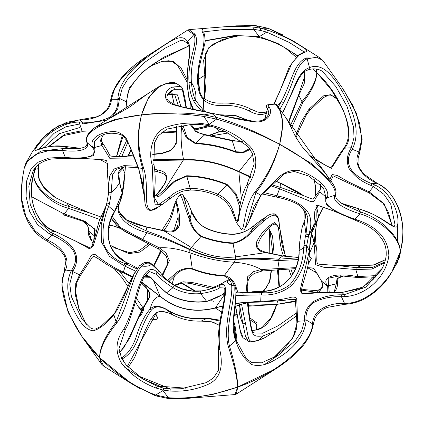 <?xml version="1.0" encoding="UTF-8"?>
<svg xmlns="http://www.w3.org/2000/svg" width="424" height="424" viewBox="0 0 424 424"><rect width="100%" height="100%" fill="white"/><g stroke="black" fill="none" stroke-linecap="round" stroke-linejoin="round"><path stroke-width="0.64" d="M32.325 180.64L31.477 189.486C31.206 197.346 32.621 204.935 35.738 212.254L40.757 220.692C44.356 225.42 49.073 228.96 54.913 231.308L74.968 240.705L89.374 248.713L93.132 246.159L105.581 207.029M90.455 213.235L69.101 206.493L68.598 208.348L99.73 219.42M48.288 146.757L64.951 134.143L82.007 130.709L82.028 131.663M48.893 146.667L63.902 135.505L82.002 131.737L89.634 132.044M116.648 156.504L123.108 136.03M137.397 166.187L123.872 165.636L114.114 168.996L109.747 175.997L108.518 186.009L107.632 176.114L107.866 163.818L100.022 159.509L86.183 158.624M105.746 206.748L105.555 207.082M38.515 164.538L38.595 177.863L44.197 188.192L53.837 196.736L67.024 203.297L69.101 206.493C51.023 202.126 32.733 185.389 33.74 174.126C32.505 186.242 50.53 203.944 68.598 208.348L63.595 214.82M36.188 166.68L33.74 174.126L36.289 166.568M34.667 168.476L33.74 174.126L33.994 170.989M32.394 180.242L33.74 174.126C26.124 196.879 37.015 226.474 54.791 231.361L50.44 232.124L37.227 220.459L30.199 204.342L28.821 186.152L33.114 170.803M38.605 149.243L54.129 133.258L65.98 126.781L79.68 123.993L82.479 123.951L106.281 120.294M82.007 130.709L79.68 123.993L79.622 122.038C59 121.974 41.626 139.141 35.855 148.146C31.053 155.211 44.801 143.015 65.513 146.561L65.72 146.508M112.196 116.828L117.771 108.798L119.51 98.421L126.379 101.776L126.993 108.56M126.818 140.222L119.054 156.557M38.52 164.528L37.826 168.625L39.379 179.988L42.845 186.269L55.422 197.626L67.024 203.297L87.556 212.053M108.518 186.009L108.396 194.192L106.89 202.868L109.456 203.833L111.003 194.844L112.556 174.874L116.372 169.293L125.085 166.722M323.072 207.188L318.615 216.494L311.656 233.317L319.065 216.054M313.495 225.716L311.656 233.317L314.041 242.963L315.647 264.682L323.814 267.279L334.25 267.729L355.778 269.51L356.282 267.661L337.414 265.53L319.76 264.274C317.989 264.072 317.131 263.569 317.184 262.763C316.156 261.067 317.671 252.163 316.362 248.051L314.211 242.332L311.656 233.317L309.334 250.807L300.134 290.244L302.174 294.039L319.139 292.708L341.998 292.454L314.958 292.624L302.482 293.339L301.443 292.83C301.305 290.641 301.814 287.578 302.964 283.635L305.55 275.012C308.078 267.162 309.356 259.144 309.382 250.971L310.326 239.359L311.656 233.317L311.91 230.179M309.34 250.812L310.32 239.359M369.209 192.83L369.193 191.876L347.595 181.456L337.366 175.483L332.072 174.502L329.893 179.516M369.103 192.883L333.492 175.987L332.978 176.283L330.863 180.873M318.419 217.162L317.099 221.333L315.604 229.999L315.483 238.182L316.362 248.051M313.347 225.971L313.808 225.186C317.428 220.862 315.859 210.05 315.928 207.018L316.262 205.099L317.067 205.19L334.276 211.205L318.344 205.449L314.857 210.808L313.808 225.186L308.227 236.751L305.402 236.248L303.653 247.802C303.16 262.17 298.634 274.423 290.08 284.552C281.96 290.843 272.431 293.541 261.497 292.639L239.544 292.804M392.158 225.6L384.224 203.864L369.193 191.876L373.464 186.56L383.927 194.314L390.87 204.506L394.967 224.487C394.49 226.331 394.119 226.93 393.838 226.278C394.023 226.755 391.691 225.404 386.831 222.224C382.973 219.547 378.065 216.754 372.113 213.844L360.352 209.26M384.838 261.968L372.261 267.48L356.282 267.661L360.813 265.869L375.017 264.735L385.474 259.684M376.862 275.568L357.92 276.559L355.778 269.51L371.769 269.081L384.489 263.018M235.855 289.581L235.06 286.714L235.855 289.581C237.445 300.06 229.411 323.751 235.633 340.838C239.592 352.317 245.072 360.268 252.073 364.682C258.423 366.394 265.223 365.255 272.473 361.264C287.928 353.086 304.506 339.29 306.022 320.91L306.038 319.919C305.534 312.997 308.031 307.225 313.522 302.604C322.028 298.252 331.329 296.291 341.426 296.726L344.283 296.641L344.23 294.691L341.972 292.523L363.315 287.016L382.215 268.334M381.165 270.274L365.647 287.202L344.23 294.691L341.426 294.812C331.155 294.675 321.631 297.023 312.848 301.846C307.056 306.785 304.257 312.801 304.453 319.897L304.406 320.878L297.6 321.249L296.715 298.427C295.072 296.938 292.83 296.668 290 297.611C280.412 299.906 270.507 301.125 260.283 301.273L259.944 294.913L261.491 294.956C272.823 295.56 282.76 292.481 291.304 285.723C300.801 275.436 305.874 262.853 306.515 247.982L306.732 245.411L309.34 251.13M358.487 277.625L357.92 276.559L355.323 276.252C339.507 273.189 320.751 275.123 327.116 285.532L327.328 286.078L321.456 280.985L316.76 272.929L307.511 267.634M308.264 263.94L311.396 258.37L309.255 255.82M309.356 253.626L314.211 242.332L315.61 229.755M303.849 245.236L306.732 245.411L308.826 234.61C311.46 226.289 311.465 219.346 308.831 213.786C304.05 205.428 293.959 199.54 278.563 196.121L263.802 192.597M319.94 189.915L313.193 199.01C313.813 199.635 309.525 198.093 300.335 194.388L280.121 187.323L280.439 183.311L303.584 195.703M317.873 218.885L317.11 221.317L318.615 216.494L316.871 207.919L315.986 206.393M315.938 209.345L318.403 205.555M219.182 348.989C218.302 349.376 218.487 349.519 219.743 349.418C218.54 337.043 219.431 324.789 222.425 312.668C225.133 297.007 228.822 280.296 219.632 285.458C215.222 287.885 208.82 289.762 200.435 291.092L200.642 293.599C209.212 292.375 215.599 290.44 219.802 287.785L219.632 285.458L220.273 284.531M219.802 287.785L224.444 287.981C224.948 287.673 225.213 294.457 223.506 303.171C220.125 318.101 218.259 331.324 217.904 342.836L218.588 349.349L218.551 370.163L213.431 377.98L206.255 382.644L181.027 388.734L170.241 388.972L170.019 391.029C183.55 391.871 196.312 389.619 208.317 384.261C222.075 377.932 222.95 363.453 219.743 349.418M200.435 291.092C191.097 291.945 182.41 290.096 174.386 285.543L172.966 287.7C181.504 292.528 190.731 294.495 200.642 293.599L206.758 301.538L223.549 294.171M183.285 388.527L181.032 388.734M174.386 285.543C167.379 280.942 161.618 276.474 157.103 272.144L155.899 274.174C160.071 278.616 165.763 283.121 172.966 287.7L166.441 292.952C178.605 300.611 192.046 303.473 206.758 301.538M163.749 388.172L163.42 388.103L162.954 390.557L155.703 395.036C135.945 387.679 117.247 375.219 99.598 357.649C100.038 348.274 105.825 336.64 116.955 322.754C129.426 305.921 130.576 277.688 141.733 266.081C147.064 266.622 150.255 265.933 151.299 264.009L159.504 271.588L157.103 272.144C147.684 263.018 140.657 279.013 136.327 294.336C133.565 306.504 129.437 318.064 123.935 329.013C115.635 340.196 114.825 351.581 121.503 363.161C130.709 374.652 142.3 382.962 156.276 388.103L157.161 386.19L164.586 386.635L170.241 388.972L163.749 388.172L163.203 390.085L170.019 391.029M125.387 329.427L128.228 324.016L134.053 306.499L140.042 285.845L143.747 277.439L149.513 271.577L155.899 274.174M123.935 329.013C125.165 329.644 125.584 329.628 125.186 328.971M156.276 388.103L163.203 390.085L162.954 390.557L168.392 397.739L168.407 398.555L187.652 398.348L212.647 394.468L237.726 387.064C237.615 377.286 234.864 363.612 229.469 346.042L236.142 340.377L234.403 334.737L233.73 319.993C235.15 307.156 235.892 297.144 235.961 289.963M163.42 388.103L157.161 386.19L142.369 378.584L126.336 365.26L121.64 358.534L118.985 348.634L125.382 329.427M186.078 388.193L164.804 386.598L186.025 388.199M224.831 292.613L224.254 292.947C221.344 295.782 215.509 298.565 206.753 301.305C192.035 303.218 178.594 300.356 166.436 292.719C159.413 286.619 154.203 281.483 150.812 277.307L143.943 277.121M139.464 265.779L134.064 274.196L139.613 265.578L141.733 266.081C145.019 263.018 148.209 262.329 151.299 264.009L150.79 263.447C153.186 264.656 156.074 267.337 159.445 271.498L162.222 274.964M232.288 212.191L233.089 210.866C230.614 203.467 225.52 197.923 217.804 194.234C217.226 195.501 216.95 195.883 216.971 195.379M232.114 212.021L232.108 212.011C229.405 204.803 224.365 199.349 216.977 195.655C208.317 191.971 199.54 190.1 190.646 190.042L190.657 190.042M154.617 195.067L158.64 196.789L175.032 181.461L186.56 176.22C199.98 176.554 213.42 179.416 226.872 184.806L217.804 194.234C208.714 190.365 199.487 188.404 190.127 188.341C190.185 189.74 190.445 190.238 190.917 189.83M232.108 212.011L236.555 222.727L238.325 220.544L239.905 211.316L248.045 185.579L247.118 184.26L254.209 164.104L252.322 153.265L247.298 145.957L226.019 131.896L215.355 127.523L209 125.7M247.118 184.26C239.269 198.824 239.793 210.511 238.532 215.975L237.461 221.111L235.929 219.6L233.089 210.866M240.064 205.608L239.316 205.746L235.431 194.325L226.872 184.806L226.999 184.339C213.564 178.896 200.123 176.034 186.687 175.753L190.127 188.341C182.071 188.669 175.091 191.643 169.187 197.255L169.833 198.84C176.389 193.969 181.202 191.314 184.281 190.864L190.646 190.042M248.045 185.579C255.54 174.789 260.262 156.843 249.482 145.941C239.963 136.931 228.706 130.444 215.715 126.479L215.429 127.343M153.668 164.093C154.113 164.47 153.636 164.83 152.237 165.174L153.467 195.612L155.248 204.861L162.503 204.336L169.759 198.872M169.187 197.255L158.486 204.649L154.723 198.151M215.715 126.479L209.048 124.672L209.112 125.531M202.354 124.555L201.967 123.554C190.233 122.266 179.055 123.246 168.445 126.495C152.958 130.603 147.822 150.668 152.237 165.174M202.211 124.72L191.144 124.444L166.886 129.097L158.141 135.908L154.421 142.989L153.901 164.289C156.774 180.582 153.774 192.141 154.744 198.368M186.443 107.887L185.018 98.887L182.702 88.632L180.863 86.342L173.379 86.989C164.607 88.6 160.86 101.384 174.259 104.967C183.295 107.542 193.583 109.843 205.126 111.872L211.857 113.468L204.257 114.856L203.822 116.446L208.974 124.137L208.788 125.462M208.99 125.695L194.097 128.981M218.864 114.676L218.874 114.798C230.645 117.74 241.876 120.019 252.572 121.646C268.164 124.232 273.427 111.782 269.187 107.394C267.788 107.67 267.316 108.443 267.777 109.726L267.777 109.721C270.115 113.526 268.063 117.178 261.629 120.676L254.193 121.354L230.338 117.183L212.18 113.272L211.857 113.468L216.945 117.554L204.257 114.856C183.629 112.281 162.721 112.286 141.531 114.872C162.556 112.901 183.322 113.425 203.822 116.446L216.51 119.149C237.191 124.9 258.243 133.279 279.66 144.293C258.407 132.664 237.504 123.755 216.945 117.554L216.51 119.149L208.719 124.603L201.967 123.554M344.283 296.641C366.707 295.645 386.232 276.506 388.845 255.725C388.278 238.988 377.832 227.1 357.512 220.067L354.84 219.076C339.121 213.993 320.359 204.41 327.121 197.854L327.349 197.441C330.402 189.353 318.09 178.483 305.026 172.759C296.652 168.376 287.864 169.823 278.653 177.089L260.781 195.231L255.995 192.459C266.834 178.52 274.72 162.466 279.66 144.293C274.291 162.233 266.065 178.112 254.978 191.918C243.058 207.792 245.083 230.524 241.304 229.294L236.555 222.727M237.896 35.998L222.086 39.67L208.873 47.525L203.615 60.256L204.819 75.196L205.412 74.836L205.407 54.15L208.566 48.32L213.627 43.852L231.213 37.164L237.928 35.998M198.125 79.58L204.819 75.196L204.363 98.569M304.565 71.672L305.015 75.663L298.618 94.759L298.814 95.215L304.215 83.666L304.729 71.55M295.82 56.864L285.437 48.145M288.723 122.536L298.814 95.215L301.946 101.691L290.265 125.764M200.027 92.273L198.241 79.919M205.311 40.879L232.05 36.326C241.187 35.478 250.239 35.902 259.197 37.588L259.345 37.619C270.486 40.365 280.73 44.801 290.069 50.933L297.224 55.761M187.424 201.427L191.892 212.175L197.298 221.227C199.577 224.163 202.815 226.602 207.023 228.531L207.023 228.531C215.684 232.214 224.46 234.085 233.354 234.143L233.083 234.355C240.959 233.91 248.008 230.894 254.241 225.314L254.114 225.414M207.023 228.531L207.029 228.806C215.604 232.405 224.291 234.255 233.083 234.355M261.481 219.86L265.117 217.533L250.902 231.303L254.241 225.314L261.608 219.78M269.235 253.107L269.394 229.241M191.892 212.175L191.712 211.995C194.415 219.478 199.519 225.08 207.029 228.806M263.712 291.235L269.865 281.494L271.54 269.95M163.219 228.96C162.535 228.965 162.652 229.501 163.563 230.566C174.815 218.302 173.972 199.852 176.464 203.531L176.554 201.718L175.504 201.559L179.013 195.708L180.152 195.067C181.122 195.75 182.378 198.692 183.915 203.886L185.913 203.849L183.883 196.455L187.445 201.458L191.712 211.995L190.132 218.36L183.301 195.597L182.431 194.611M181.488 283.206L194.865 291.177M213.707 301.263L210.818 300.632M154.066 265.753L161.433 251.045M176.204 228.997L177.926 224.63M191.134 124.444L196.556 131.308L199.572 133.109L205.031 134.578L204.58 134.901L232.257 140.794L232.177 140.36L238.341 141.356L241.828 141.107M190.148 124.471L195.756 131.631L204.58 134.901L195.491 143.185L186.995 137.222L182.855 124.995M249.556 148.623L243.169 152.084L235.808 151.771L232.257 140.794L242.48 141.611M173.379 86.989C174.465 87.795 174.598 88.701 173.782 89.708L182.378 89.745L186.067 107.802M264.634 119.351L267.353 109.085M269.187 107.394L267.979 104.717C268.069 105.02 264.603 104.299 267.777 109.721M170.639 91.118L173.782 89.708L168.36 94.102L167.75 94.223M205.126 111.872L218.874 114.798M144.202 195.809L138.929 169.277C134.816 158.057 130.629 147.854 126.373 138.68C122.085 133.375 117.294 131.027 111.989 131.647C100.901 132.224 88.976 137.933 92.57 147.435L87.127 142.575C82.33 131.763 108.459 118.455 141.531 114.872C146.905 97.202 155.226 86.819 166.494 83.729L175.965 83.247M235.808 151.771C222.303 146.566 208.862 143.704 195.491 143.185L195.363 143.657C208.719 144.245 222.16 147.107 235.68 152.243L235.808 151.771M281.472 255.624L266.394 252.46L265.869 252.63L282.57 256.017L298.554 257.485L282.85 255.916L278.324 259.218C264.258 258.025 250.043 258.009 235.686 259.159L235.606 259.462C249.858 258.709 263.972 259.085 277.948 260.601L298.194 259.567M337.525 99.423L330.63 94.7L323.703 95.787L309.032 109.169L301.019 122.16L295.422 136.597M268.026 228.536L268.021 226.713C263.5 230.704 259.753 235.68 256.774 241.632C255.195 248.045 258.227 251.708 265.869 252.63L235.553 256.902L233.03 243.424C240.26 241.871 246.503 238.023 251.755 231.87L263.977 220.936C268.477 217.03 272.06 215.122 274.726 215.212L278.102 217.788L279.268 224.089M268.233 228.393L261.905 236.316C260.946 237.408 259.695 239.809 258.147 243.524C257.564 246.227 257.649 247.865 258.396 248.432C258.062 249.264 260.728 250.605 266.394 252.46M268.244 228.377L271.535 225.409L273.851 224.269L274.418 222.563L268.021 226.713M271.127 225.701L273.851 224.269C281.658 222.791 277.01 240.064 283.645 256.144L285.071 254.909L279.877 228.774L274.418 222.563M360.983 265.806L358.285 265.663L372.998 265.132L385.48 259.658M397.622 225.25L397.558 242.427M384.584 262.748L381.78 264.12M288.855 269.367L291.325 276.284M301.533 290.096L311.338 291.548L320.337 289.539M358.306 265.668L343.149 265.61L358.169 265.716M337.414 265.53L343.149 265.61M295.634 300.881L276.729 304.406L277.545 301.257M279.469 286.841L278.308 269.807M274.132 254.146L272.553 236.184L268.715 227.895M354.363 219.924L359.96 213.781C381.171 220.114 401.083 239.157 400.086 252.153L401.703 244.881L399.837 255.704L400.086 252.153C394.23 278.812 366.643 304.204 344.495 303.324L341.426 296.726L341.426 294.812M399.45 257.41L399.837 255.704M201.093 321.111L201.108 321.111C191.187 321.408 181.96 319.442 173.432 315.218L173.442 315.223C171.19 313.728 167.581 312.509 162.62 311.566C158.974 311.799 157.172 312.122 157.219 312.525L156.551 312.605L127.348 366.394M219.383 325.404L213.548 322.373L207.633 321.238L201.098 321.116C191.192 321.413 181.976 319.447 173.442 315.223C166.24 311.364 160.617 310.49 156.551 312.605M212.36 396.371L211.645 396.429M219.404 325.298L211.571 321.805L201.108 321.111L207.039 318.313L220.12 321.101M131.461 383.651L103.721 366.135L99.598 357.649L131.445 383.646L140.911 389.153M108.396 194.192C108.661 194.982 109.53 195.199 111.003 194.844M157.611 171.731L157.23 169.886L154.76 169.372M155.539 196.031L165.148 183.221C168.529 175.589 165.89 171.142 157.23 169.886M108.374 194.309L106.89 202.868L101.204 224.694L101.294 241.675L109.408 256.244L123.819 265.636L135.611 271.137M136.957 268.906L124.958 263.564C115.026 260.018 108.041 253.806 104.007 244.924C101.712 232.484 103.27 219.6 108.671 206.276L109.456 203.833M155.582 196.047L155.974 195.649L155.767 196.079M24.157 168.519L28.026 160.267L36.586 153.97L48.76 150.631L62.498 150.43L65.333 157.421C81.445 159.117 100.064 157.489 92.824 147.955L94.329 148.119L94.372 141.547L99.078 136.899M145.109 276.156L149.762 277.02M63.187 158.316L62.62 157.262L65.333 157.421L65.831 158.47L80.894 158.576L93.54 155.65L94.329 148.119M80.894 158.576L65.736 158.523M33.03 170.952C35.272 166.987 39.39 161.735 51.002 159.053L63.054 158.385M113.696 314.354L100.716 326.528L95.262 329.125L93.126 329.013L90.328 327.853L81.996 319.325L71.391 296.657L69.769 284.001L73.167 270.639L71.741 270.019L71.243 270.904C63.075 287.87 70.744 306.833 79.426 320.152C83.517 326.554 88.102 330.116 93.179 330.842C99.306 329.22 106.17 323.899 113.775 314.884L135.166 271.954L130.465 280.481L124.105 296.159L117.284 309.944L113.696 314.354L116.123 321.901C105.194 335.994 99.682 347.913 99.598 357.649L101.58 364.216M62.62 157.262L48.802 158.041L38.197 162.169L30.809 169.489L26.511 181.35L26.103 196.741L29.675 211.502L37.339 224.386L49.391 233.836L50.44 232.124L52.894 233.359L51.924 235.066C58.623 237.991 64.602 241.744 69.849 246.323C76.733 253.658 77.364 261.555 71.741 270.019L64.925 271.095C71.995 257.925 60.065 245.226 47.027 239.968L34.932 230.794L25.838 216.357L21.476 198.305L22.276 179.41L24.163 168.487M49.391 233.836L51.924 235.066L47.027 239.968L47.043 240.912M73.167 270.639C78.514 261.783 77.73 253.419 70.819 245.538C65.598 240.599 59.62 236.539 52.894 233.359M86.406 324.651L78.848 308.476L75.589 291.277L76.892 282.236L80.163 275.929L79.59 274.816L71.243 270.904M132.41 276.485L123.156 272.065C113.674 267.544 105.02 262.186 97.186 255.99C92.771 251.655 89.909 257.193 88.452 260.681L79.59 274.816L75.753 283.375L75.366 295.088L78.954 309.255L86.348 324.593M223.035 305.784L215.387 307.861C194.431 313.076 175.955 309.138 159.965 296.053L153.488 280.534M141.483 282.363L159.965 296.222L141.563 281.918M126.315 264.104L125.186 266.214L123.167 272.86L132.14 276.999L123.167 272.86M65.513 146.561L68.169 146.932L62.99 148.601L62.498 150.43C76.124 152.306 90.535 150.562 87.127 142.575L86.74 141.897M143.651 168.206L138.759 169.197L142.432 182.765L144.743 200.261C145.188 210.5 149.905 210.437 150.653 210.357L151.394 210.145C142.496 208.672 149.81 187.933 143.651 168.206C137.922 150.817 137.217 133.041 141.531 114.872C136.793 133.088 137.164 150.907 142.649 168.317L144.738 200.218M108.433 191.934C108.735 192.692 109.604 192.899 111.04 192.565C114.114 190.35 116.918 187.117 119.457 182.861L122.17 192.962L124.168 183.248M124.37 166.844L117.936 173.819L119.457 182.861L119.616 182.278L118.121 177.343C117.957 174.831 118.1 173.199 118.556 172.441C119.229 170.22 121.121 168.376 124.232 166.902M235.983 295.523L243.196 295.274L242.83 292.671L239.178 292.814M306.022 320.91L304.406 320.878L301.581 331.229L295.486 340.44L278.436 355.153L261.65 362.801L251.845 362.7L246.386 358.757L236.142 340.377M243.196 295.274L259.944 294.913L259.965 292.565M344.511 304.268L344.495 303.324C330.121 302.741 312.97 309.244 312.573 323.841L306.038 319.919L304.453 319.897M357.512 220.067L356.976 220.888M381.038 270.491C383.858 265.678 385.57 260.723 386.163 255.63C386.741 245.766 383.285 241.071 381.187 237.965C376.115 231.811 372.415 227.243 357.003 220.994L356.992 220.989M332.633 183.401L331.939 182.384L311.682 163.685L279.66 144.293C312.827 161.984 339.295 186.491 334.774 195.321L327.121 197.854L325.616 197.377L326.141 204.463L336.63 212.233L357.003 220.994M239.078 292.814L259.774 291.452C284.366 292.655 300.16 270.666 299.111 250.769L300.213 238.495L302.079 227.677L304.05 222.176L304.199 211.306C303.128 208.756 301.061 206.477 297.982 204.474L304.978 210.479L307.824 217.321L306.022 234.09L305.402 236.248M323.491 187.954L325.812 196.953L325.616 197.377M260.781 195.231L248.501 222.621L254.146 206.149L261.173 195.199L260.781 195.231M335.75 194.325L334.774 195.321C331.515 201.888 346.17 209.816 359.96 213.781L360.453 211.952L357.623 208.486M313.257 324.546L312.573 323.841C312.128 343.769 276.183 374.138 237.726 387.064L276.268 368.541L279.708 366.278M234.037 285.924L231.642 285.23C233.158 299.535 222.679 325.78 228.287 346.461L229.469 346.042C224.625 326.093 235.521 300.33 234.037 285.924L233.613 283.555L235.06 286.709M270.464 185.701L279.702 188.871L308.237 200.488C313.532 203.292 314.783 200.557 315.244 198.792L319.94 191.897L325.812 196.953L327.349 197.441M320.369 184.403L320.984 187.079L320.639 188.903L319.882 189.973L319.94 191.897L320.486 184.519M153.197 160.511L183.454 160.049C201.835 159.318 220.31 163.251 238.882 171.853L241.373 199.057M250.992 176.888L238.972 171.524L238.882 171.853L250.701 177.55M276.485 196.922L280.121 187.323L271.493 184.636M273.141 358.248L292.73 338.564L297.6 321.249L296.88 321.959L295.332 299.461L291.553 299.323L283.598 300.415L260.288 302.089L260.283 301.273L235.325 303.218M224.736 294.182L215.387 307.861L222.982 306.08M259.265 37.519L259.25 36.559L253.663 29.325L260.156 30.364L260.696 28.265L253.881 27.141L253.663 29.325L223.437 29.622L203.626 31.858L204.654 35.293L203.573 34.514C204.654 39.893 203.679 47.218 200.637 56.493C197.854 67.496 194.277 90.736 203.706 99.804L203.547 97.971M253.881 27.141C241.791 26.076 230.163 26.103 218.991 27.237C202.693 28.684 199.794 27.454 203.573 34.514M260.156 30.364L260.484 30.433L260.956 28.138L268.281 28.334L292.555 40.545M205.926 111.925L203.218 109.922L203.706 99.804C208.237 104.092 214.698 105.963 223.093 105.417C232.442 105.067 241.129 106.917 249.148 110.966L250.568 108.968C242.024 104.739 232.808 102.772 222.902 103.069C214.613 103.567 208.274 101.924 203.88 98.145L203.864 98.13M260.484 30.433L266.738 32.107L267.624 30.072L261.025 28.334L255.593 25.631L268.35 28.318L255.608 25.604L236.364 25.838L216.812 27.401M223.093 105.417L222.902 103.069M297.494 55.581L277.794 43.407L259.398 36.591L266.738 32.107L289.232 42.437L304.31 52.03M304.755 51.707L298.533 54.977L299.381 54.919C306.997 50.922 310.241 51.77 301.13 46.242C292.046 40.216 280.879 34.821 267.624 30.072M267.083 111.501L266.781 111.66C267.284 111.788 261.709 113.871 256.107 111.417L250.568 108.968C242.04 104.744 232.813 102.783 222.892 103.074M266.781 111.66L266.235 113.123L266.802 112.805M274.116 104.225L292.253 62.471L299.381 54.919M249.148 110.966C256.138 114.787 261.836 115.508 266.235 113.123L265.477 117.008M316.15 69.048L316.786 72.509L313.198 68.927M249.906 120.999L235.256 115.37L219.319 114.772M211.29 27.841L189.088 29.616L187.678 30.093L193.794 34.657C198.453 43.81 187.376 59.127 189.019 82.532C189.459 89.628 190.986 95.734 193.598 100.848C196.021 105.025 198.851 108.226 202.089 110.452L203.218 109.922L195.533 100.435C196.609 94.504 195.231 88.505 191.394 82.426C189.724 58.947 200.388 43.508 194.976 34.233L188.987 29.627M188.903 45.898L163.669 57.251L142.22 72.181L129.272 88.017L126.379 101.776L127.121 102.226C126.628 97.446 127.576 92.851 129.972 88.441C136.565 77.454 145.729 68.444 157.474 61.416L188.908 45.914M259.414 37.55L259.25 36.559L234.636 35.499L205.333 40.64M313.124 68.932L316.786 72.509L316.267 69.064M331.457 90.052L341.712 107.336C345.767 115.445 348.003 123.898 348.417 132.707C348.645 138.335 347.118 143.519 343.838 148.257L344.394 148.204C356.992 135.945 342.767 96.937 316.786 72.509L331.473 90.073M316.786 72.509C316.352 80.417 311.407 90.142 301.946 101.691L302.8 102.56C312.059 90.81 316.723 80.793 316.786 72.509M309.992 155.741L320.576 162.562L331.351 168.429L344.394 148.204L351.215 147.769L350.754 148.676C346.906 155.089 346.302 161.645 348.947 168.349C354.316 176.14 361.672 181.827 371.011 185.405L373.464 186.56L374.514 184.843L371.986 183.719L371.011 185.405M291.389 128.249L302.8 102.56M190.726 108.782L191.065 105.025M187.09 79.431L181.249 68.439L173.49 61.39L162.588 61.204L150.971 65.868M35.086 169.775L35.213 167.782M43.773 147.663L59.339 133.661L79.717 127.55M126.018 219.717L146.031 226.941L163.998 230.932L163.759 230.598L145.951 226.766C138.144 225.16 131.488 222.807 125.997 219.706C122.944 217.713 120.872 215.434 119.807 212.88L129.32 222.913L147.202 231.292L145.951 226.761M110.235 245.395L128.938 253.637L139.999 252.063L150.292 244.298M176.331 203.297L177.322 208.709L178.064 207.553L176.554 201.718M251.755 231.87L250.902 231.303C245.984 237.588 240.069 241.468 233.158 242.952C222.579 242.464 211.947 240.201 201.262 236.157L191.335 247.483L163.998 230.932C172.075 233.359 177.206 231.435 179.389 225.149C179.84 218.657 179.4 212.795 178.064 207.553M238.071 292.836L236.454 288.463C234.742 281.494 230.714 277.169 224.36 275.489L234.117 262.223L235.606 259.462C220.374 260.225 205.089 256.971 189.756 249.699L189.835 249.397C205.2 256.557 220.485 259.811 235.686 259.159L235.553 256.902C220.554 258.497 205.815 255.359 191.335 247.483L189.835 249.397C175.446 242.12 161.237 236.083 147.202 231.292L146.831 232.675C160.95 237.143 175.26 242.82 189.756 249.699L189.899 252.805C178.647 248.909 168.487 247.25 159.424 247.833C158.608 248.983 158.322 249.195 158.565 248.469M121.81 197.07L122.17 192.962L119.791 202.598L114.316 212.122L122.17 192.962L114.517 211.454C103.281 228.737 105.979 254.66 128.652 263.527L137.503 268.111L128.7 263.532L124.958 263.564L123.819 265.636M210.892 126.151L195.088 130.036M176.638 131.429L164.215 132.023L164.226 132.733L176.67 131.997M194.372 129.293L209.059 125.711M214.968 127.386L219.288 131.551L209.355 135.214M341.474 203.255L360.363 209.26L348.184 205.73L341.468 203.25M285.818 117.628L325.812 173.782L328.626 178.303M360.405 209.371C380.1 214.82 392.105 228.716 396.62 226.967C401.221 221.084 394.373 193.323 374.514 184.843M377.121 183.253L363.903 174.147L359.616 168.386L358.047 163.473L358.132 158.141L359.685 152.841L359.054 151.956L352.174 149.296L352.673 148.384C360.829 131 353.166 111.841 344.421 95.172C334.303 76.892 322.86 62.074 309.515 67.607L307.14 58.798L316.659 57.235L322.738 60.383L341.765 87.1L352.842 105.481L359.663 123.474L361.63 139.374L359.054 151.956C351.989 164.952 363.903 177.794 376.957 183.274L371.986 183.719C365.287 181.138 359.319 177.603 354.072 173.119C347.187 165.922 346.556 157.977 352.174 149.296L350.754 148.676M275.139 180.969L280.439 183.311L275.393 180.719M322.335 71.312L335.792 86.48L347.018 106.376L353.579 127.105L354.008 137.673L351.215 147.769L352.673 148.384M322.388 71.343C318.556 68.868 314.062 68.275 308.911 69.568L309.515 67.607C297.547 71.773 294.542 88.918 285.188 107.14L282.363 112.773M252.778 154.368L238.972 171.524C220.432 162.8 201.957 158.862 183.544 159.721L153.027 159.217M283.587 102.672C294.574 81.954 295.374 64.448 307.14 58.798L306.303 57.945C293.636 63.361 292.311 80.793 281.303 101.575L283.587 102.672L279.893 109.312M322.738 60.383L320.263 58.046L306.303 57.945M401.671 245.072L402.721 235.972C403.335 226.474 401.973 217.21 398.645 208.184C392.651 194.123 386.518 188.537 377.106 183.248L376.957 183.274C397.129 191.468 408.609 225.642 400.086 252.153C401.3 238.346 381.632 218.397 360.453 211.952L343 204.22M188.987 98.628L187.323 86.295C185.558 65.709 193.726 49.661 187.657 41.658C181.377 31.938 169.483 41.791 151.384 54.06C135.977 65.582 119.404 79.58 117.898 98.384L117.877 99.396L119.462 99.417M117.898 98.384L119.51 98.421L122.324 87.874L128.398 78.286L145.374 61.888L165.228 48.087L180.666 40.434M77.592 148.681L62.99 148.601L40.868 151.034L26.489 162.048L32.208 152.11L41.891 138.95L53.848 128.679L66.822 122.282L79.489 119.923C93.858 120.278 111.008 113.632 111.406 99.211L117.877 99.396C118.386 106.482 115.89 112.318 110.399 116.907C101.887 121.222 92.586 122.939 82.479 122.059L82.479 123.951M35.892 146.386L46.004 134.832L58.798 125.695L79.484 119.854L82.479 122.059L79.622 122.038M192.703 109.185L188.993 98.649L189.358 99.052L187.323 86.295M193.455 109.339L189.358 99.052M80.396 148.299L68.386 146.884M121.773 156.61L127.884 142.061M160.526 85.685L158.841 86.666L148.485 97.833L141.531 114.872L114.936 119.436L95.368 127.269L148.676 93.169M174.333 104.543L171.847 93.837M176.241 126.045L176.728 133.184L176.299 141.929L174.179 147.043L170.321 150.414L161.91 153.191L161.629 153.61L170.289 150.87L176.214 143.927L176.58 125.976M123.214 156.642L133.099 155.083M152.735 154.511L161.629 153.61M95.368 127.269L94.239 128.027M26.489 162.048L25.398 164.258M133.841 157.129L124.322 156.663M162.737 275.584L169.388 260.575L166.107 253.075L159.424 247.833L142.644 239.454L120.437 227.545L112.201 216.431M135.33 301.756L138.134 306.494L141.807 310.326M143.063 307.882L136.321 298.099M95.103 236.248L94.319 235.797L94.08 236.258L93.688 241.574M129.119 283.561L119.701 271.418M162.143 274.863L167.029 265.159L167.687 260.877L166.341 256.377L158.454 248.936L125.52 231.907L116.706 225.436L111.3 218.657L122.096 229.665L142.141 240.26L146.831 232.675C123.024 226.321 113.69 211.433 119.791 202.598L119.801 202.582C118.179 206.371 118.179 209.806 119.796 212.875M63.637 214.926L84.35 221.72L94.43 228.737L94.319 235.797L88.632 231.069L87.98 226.193L82.526 220.931L87.121 225.043L88.282 227.444L88.632 231.069L92.061 241.802L93.137 243.312M96.386 230.81L85.118 221.349L66.791 214.798L66.324 215.599M66.791 214.798L64.135 213.988L31.747 196.81M143.89 306.351L143.975 307.241L150.038 296.572L148.246 289.995L141.181 282.845M138.77 317.449L143.975 307.241C143.572 311.205 141.833 314.608 138.77 317.449L129.389 338.659L119.531 352.943M114.379 212.011L114.517 211.454L108.671 206.276L106.127 205.306M220.273 320.242L207.039 318.064C192.321 319.839 178.886 316.977 166.722 309.478C159.472 305.418 153.949 305.259 150.154 309.011C152.142 301.056 155.412 296.795 159.965 296.222C175.96 309.372 194.431 313.31 215.392 308.025L221.816 312.159M121.842 358.916L122.668 358.64C130.089 354.549 135.744 346.302 139.634 333.889C143.476 323.422 147.393 315.504 151.368 310.14L150.154 309.011C145.273 314.497 141.054 322.473 137.493 332.925C133.825 345.295 128.599 353.574 121.81 357.766L121.338 357.941M120.315 228.43L114.157 225.95L109.222 225.801M147.488 289.046L147.504 300.319M214.3 287.52L192.491 282.564C192.04 283.826 191.786 284.101 191.743 283.396M175.064 285.659L181.075 283.296L185.659 282.829L191.818 283.826M192.491 282.564L183.062 281.78L174.344 285.257M156.059 313.198L156.032 319.473L156.758 319.235L157.548 317.974L156.657 315.117L156.737 316.346L156.917 312.684M235.389 306.34L241.298 335.559L243.138 337.849L239.926 329.496L235.633 306.223M256.525 329.808L256.939 323.014L249.63 317.719M237.255 314.555L234.191 313.972M168.89 281.541L174.513 276.114L172.07 283.852M224.232 275.955L224.36 275.489C213.749 275.123 203.117 272.855 192.464 268.699C185.193 267.475 178.917 269.606 173.649 275.086L174.513 276.114C179.442 270.337 185.383 268.016 192.337 269.161C202.979 273.369 213.611 275.632 224.232 275.955L231.398 280.306M248.443 306.202L276.729 304.406L270.708 318.323L262.006 327.54L256.085 329.893L252.307 330.349M276.485 356.404L264.756 364.38M273.093 358.269L284.843 348.131L293.874 336.041L296.662 328.404L296.885 321.98M224.254 292.947L224.805 293.18M235.278 303.685L246.36 302.376L260.246 302.063M207.039 318.064L207.039 318.313C192.321 320.131 178.886 317.269 166.722 309.727L166.722 309.478M151.368 310.14C154.622 306.043 159.742 305.905 166.722 309.727L173.432 315.218M138.6 376.067L164.804 386.598M161.147 386.693L143.339 379.305L124.714 367.258M80.141 275.955L92.289 257.315L93.312 256.377C94.801 256.69 96.826 257.734 99.391 259.509C106.737 264.762 114.644 269.214 123.103 272.871M156.043 283.285L149.884 277.121C146.201 274.773 147.239 275.028 143.741 277.328M149.608 276.755L150.812 277.307M156.292 283.561L166.441 292.952M123.946 362.25L122.668 358.64L121.81 357.766M252.004 302.058L243.334 303.658L234.976 306.435M233.592 323.883L234.387 326.496L235.007 325.537L233.677 321.132M236.677 337.891L236.157 338.193C234.006 334.239 233.412 330.338 234.387 326.496L236.263 340.647M103.366 134.832L100.446 140.339L101.93 145.469L102.725 143.37M92.57 147.435L94.107 147.605L101.93 145.469L110.039 158.746L134.562 159.079M180.863 106.583L177.492 94.881L167.337 94.218M181.17 125.202L181.61 126.887L183.12 126.336M167.687 94.335L167.915 94.298C171.222 93.667 173.448 93.678 174.593 94.34L178.361 105.905M165.874 190.106L164.671 189.544L157.898 195.284M186.687 175.753L174.587 180.995L164.671 189.544L183.544 159.721C181.218 147.398 180.571 136.459 181.61 126.887L186.29 137.726L195.363 143.657M235.68 152.243L243.403 152.667L250.16 149.46M239.316 205.746L239.73 207.654M240.318 204.167L235.702 193.264L226.999 184.339M315.43 195.512L314.693 179.697M298.512 257.771L278.324 259.218L277.948 260.601L279.183 268.535L261.301 269.531L253.706 271.567L247.643 276.708L246.079 292.258M163.993 130.677L164.215 132.023L161.994 132.071M131.048 149.407L128.133 155.624M125.329 166.706L124.884 173.119L122.17 192.962L119.616 182.278L118.625 172.255M122.372 167.877L124.884 173.119M191.245 124.667L200.684 124.619M302.19 227.116L304.209 221.593L306.022 234.09L308.826 234.61M228.287 346.461C233.969 363.935 237.117 377.466 237.726 387.064L234.917 394.569L236.322 394.092L237.726 387.064C212.933 395.597 189.82 399.154 168.392 397.739L155.703 395.036L155.65 395.868L168.407 398.555M390.806 273.719L391.75 272.144C385.49 283.274 376.496 292.131 364.773 298.719C358.508 302.052 351.756 303.929 344.516 304.331L327.249 307.421L323.454 309.165L317.253 314.37L314.725 318.832L313.262 324.524C309.721 343.663 292.777 357.618 276.289 368.525M391.75 272.144L400.086 252.153L397.564 262.043L392.036 271.657M162 274.688L166.786 279.761L175.059 285.659L182.733 289.004L192.014 290.97L201.935 290.891L207.696 289.799L220.348 284.303L227.73 280.285C229.834 279.713 231.144 281.361 231.642 285.23C227.889 283.836 226.586 282.188 227.73 280.285L228.266 280.031C229.612 278.716 231.398 279.898 233.624 283.587M81.026 335.363L99.598 357.649C71.815 330.609 55.162 289.041 64.925 271.095L64.31 271.365M116.955 322.754L116.123 321.901L134.064 274.196M343.562 275.892L337.016 278.791L336.28 283.815L334.202 292.136M22.276 179.41L21.216 189.401C20.363 208.65 27.306 230.64 46.894 240.943L60.378 250.324L64.384 255.799L65.953 260.712L61.83 284.997L68.116 312.26L82.235 337.085L101.251 363.787L103.721 366.135M150.769 263.431L150.785 263.442C149.831 262.483 147.69 262.175 144.367 262.536L139.581 265.61M278.838 107.982L277.821 107.442C283.37 114.109 283.985 126.394 279.66 144.293L283.068 123.156L279.57 108.857M278.748 107.871L279.729 109.074M254.978 191.918L255.995 192.459L244.993 228.467C244.065 230.073 242.936 230.455 241.611 229.612L241.669 229.649M320.73 58.364L292.539 40.534M268.392 28.371L283.089 35.038M248.21 341.05L245.48 336.227L242.915 323.846C239.576 316.903 238.442 310.474 239.518 304.554L242.915 323.846L245.454 323.464C249.551 342.592 247.351 342.486 258.507 340.345L263.172 335.898L275.536 330.884L265.127 337.541L258.137 340.52C252.418 342.02 249.111 342.195 248.21 341.05L243.138 337.849M161.947 274.62L159.366 271.418M278.722 107.839L277.174 105.841M277.222 106.106L277.232 106.159C276.803 104.574 276.183 103.896 275.372 104.124L277.821 107.442M248.501 222.621L244.993 228.467M240.122 227.736L240.684 228.562M273.31 213.828L274.726 215.212M277.116 105.592L281.303 101.575L278.192 107.24M245.454 323.464L241.505 304.045M279.257 223.946C278.785 213.654 274.143 213.781 273.348 213.828C270.761 213.972 268.509 214.867 266.595 216.516L262.345 220.125L263.977 220.936M79.484 119.854L96.752 116.764L100.727 114.92L106.753 109.821L109.35 105.178L110.738 99.661L111.406 99.211L114.544 88.987L121.773 77.841L147.732 55.645L187.673 30.093M166.494 83.729L165.493 83.846M158.899 86.634L165.811 83.682M187.482 43.614L187.657 41.658L193.794 34.657L194.976 34.233M236.051 291.415L236.497 292.841M236.454 288.463L235.776 288.712M150.61 210.357L150.653 210.357C153.239 210.219 155.491 209.323 157.405 207.67L151.394 210.145L158.883 206.652L162.519 204.326M189.019 82.532L191.394 82.426C191.955 89.453 193.333 95.458 195.533 100.435L193.598 100.848M180.152 195.067L182.389 194.574C181.801 193.567 180.677 193.948 179.008 195.718M233.158 242.952L233.03 243.424C222.441 242.978 211.809 240.715 201.135 236.629C194.738 232.177 190.673 226.13 188.956 218.493L190.132 218.36C191.436 225.966 195.151 231.902 201.262 236.157M158.899 206.642L157.405 207.67M220.04 114.92L235.309 115.635L249.397 120.935M224.439 131.175L219.288 131.8L224.98 131.419M262.371 270.581C262.016 271.281 261.661 270.931 261.301 269.531C253.669 265.392 244.606 262.954 234.117 262.223C219.759 261.449 205.02 258.311 189.899 252.805L192.337 269.161M202.089 110.452L203.419 111.38M209.949 135.314L219.288 131.8M173.649 275.086L167.581 280.46M183.915 203.886L188.956 218.493M142.729 307.612C141.436 307.946 140.969 308.72 141.319 309.944L141.68 310.575M247.388 302.81L249.047 316.399C252.073 334.78 251.676 337.324 263.172 335.898L262.811 333.185L254.183 332.872C252.572 333.179 250.976 327.529 249.413 315.912L248.146 302.667M183.295 195.597L183.815 196.36M329.215 292.099L328.616 285.697L336.28 283.815L337.223 282.14M296.185 316.134L276.013 330.577M327.116 285.532L328.616 285.697L328.759 278.155L340.223 275.775L355.672 277.317M236.915 342.11L236.778 337.965M295.873 267.608L279.183 268.535L279.808 269.579M355.646 277.312L369.797 278.038L375.108 277.524M295.464 268.625L262.101 270.994M355.323 276.252L355.831 277.259M247.404 302.959L247.881 303.043M249.047 316.399L249.153 315.61M328.854 286.258L327.328 286.078L327.18 292.12M295.968 313.278L278.276 325.701L262.811 333.185M252.37 330.492L256.663 329.967C265.88 327.794 272.568 319.272 276.729 304.406L295.671 301.528M318.784 292.396L322.887 286.587L321.456 280.985L313.866 268.471L311.651 267.915L307.501 267.687M277.455 301.268L276.729 304.406L248.369 305.28M277.444 269.802L279.003 287.08M270.035 231.133L272.871 253.886M148.018 299.466L147.822 289.497M124.895 261.523L115.725 254.209M160.77 250.536L153.758 265.493M178.112 216.855L173.814 230.651M306.515 247.982L303.653 247.802L299.111 250.769M299.832 240.938L299.074 250.902C299.026 260.241 296.302 268.896 290.901 276.877L285.654 282.654C278.324 288.5 269.696 291.431 259.774 291.447L261.497 292.639L261.491 294.956M318.254 217.438L318.615 216.494M337.589 99.529L333.672 96.333L330.874 95.172L328.738 95.061L323.284 97.658L310.304 109.832L309.032 109.169M282.85 255.921L281.165 255.73M285.956 256.547L285.235 254.983C279.994 241.494 281.414 234.499 279.872 228.759M278.563 196.121L277.969 197.25M298.008 204.485C293.011 201.554 286.359 199.206 278.049 197.425L262.392 194.007M161.608 230.179L162.827 228.987L169.918 217.894L175.504 201.559M281.859 183.926L280.497 183.046M317.666 206.737L316.325 205.094M144.054 240.058L143.561 240.874M94.981 236.74L94.08 236.258M167.915 94.298L168.36 94.102M173.389 132.293L160.993 132.892M128.737 263.564L128.7 263.532C122.933 260.866 118.142 257.204 114.332 252.561L110.171 245.226L108.533 238.293C107.935 231.923 108.751 225.674 110.977 219.553L114.416 211.947M119.807 202.571L121.921 196.498M147.711 55.661C131.223 66.568 114.279 80.528 110.743 99.661L110.738 99.682M88.272 229.776L88.43 234.679L91.462 240.927M277.704 268.524L278.324 269.574M255.64 330.084L256.663 329.967M100.689 216.913L89.724 212.981M122.25 135.42L116.505 156.498M107.632 176.114L107.06 169.483C107.436 164.941 107.24 162 106.472 160.659L103.689 159.853L86.613 158.656M54.913 231.308L90.524 248.199L91.976 246.291L94.912 237.027L98.882 221.863L105.38 207.373M33.984 171.047L34.683 168.455M87.477 212.011L89.681 212.965M311.905 230.2L313.368 225.934M318.62 216.818L323.311 207.278M392.041 225.536L388.416 212.27L383.073 203.287L369.087 192.878M382.225 268.312L372.823 279.814L360.294 288.59L341.998 292.454M162.503 204.336L169.833 198.84M208.672 125.626L202.195 124.72M154.712 197.982L154.749 198.374M204.617 98.781L206.091 81.148L205.412 74.836M285.416 48.135L295.793 56.885M298.613 94.764L289.974 117.596L288.664 122.43M233.354 234.143C241.648 233.47 248.586 230.539 254.167 225.351L261.497 219.849M269.383 229.22L269.07 253.075M271.265 269.966L269.521 281.372L265.981 288.124L263.007 291.293M195.687 291.198L182.172 283.078M205.031 134.578L232.177 140.36M267.343 109.069L265.604 116.669L264.481 119.446M170.734 91.059C166.611 94.828 165.805 98.061 168.307 100.748L173.676 104.267C179.765 106.451 186.788 108.226 194.754 109.599L205.311 111.788M212.18 113.272L211.857 113.203M180.863 86.342L175.796 83.136C174.068 82.039 170.755 82.219 165.869 83.666M317.11 221.317L315.626 229.877L315.483 238.224M310.304 109.832L306.653 114.337L299.01 130.242L296.058 137.736M320.443 289.417L315.986 290.62L303.096 289.528L301.75 288.765M292.708 274.127L290.928 269.182M157.219 312.525L154.156 314.762L150.149 320.321L145.236 330.354L134.652 357.501L128.207 367.306M108.518 185.961L108.422 192.019M138.044 167.644L124.253 166.892M155.756 195.809C163.171 187.8 166.494 180.656 166.256 178.721C166.06 174.98 165.397 174.078 157.606 171.731L154.93 171.111M106.89 202.868L105.497 207.309M98.935 136.989C104.871 132.945 112.201 132.171 120.914 134.662L123.463 136.316L128.059 142.39L138.759 169.197M63.028 158.38L65.715 158.518M236.073 292.836L239.746 292.799M323.655 188.182L308.895 176.087L294.261 171.471L284.764 173.548L261.184 195.194M336.524 212.175L334.34 211.226M203.88 98.145C198.808 96.11 196.582 78.249 199.683 65.163L205.211 41.833L204.654 35.293M298.533 54.977L289.263 66.875L279.692 91.658L273.618 104.267M343.838 148.257L338.856 155.221L332.352 165.922L330.778 167.793L326.528 165.885L309.721 155.444M189.957 108.623L190.323 103.032M150.912 65.911L161.926 61.491L168.683 60.759L171.964 61.422L177.624 65.444L187.085 82.081M66.997 203.197L87.344 211.942M110.102 245.051L115.1 248.093L129.744 252.715L139.247 250.637L148.607 243.466M177.317 208.709C178.234 215.477 178.44 220.772 177.932 224.593L177.269 227.132C176.866 230.624 172.367 231.78 163.765 230.603M123.787 185.691L121.921 196.513M176.676 132.028L173.506 132.283M279.734 109.09L285.866 117.692L289.009 123.114L295.464 136.676L302.142 146.731L325.812 173.782L331.934 182.384C335.4 187.525 336.667 191.521 335.739 194.372C334.896 197.505 337.324 200.791 343.021 204.23M308.911 69.568L306.038 70.707C305.206 71.009 301.899 73.108 297.961 80.088L282.585 113.086M303.653 195.734L298.48 192.284L281.923 183.677M187.222 86.215C187.048 75.096 187.71 65.254 189.199 56.699C189.952 46.237 189.629 47.085 187.472 43.603C184.679 41.049 182.405 39.994 180.656 40.434M36.448 150.165L40.465 148.601C43.767 147.409 48.299 146.593 54.06 146.158L65.688 146.503L80.417 148.299M105.762 120.623L126.055 109.127C131.827 106.048 140.164 98.94 148.474 93.296M171.699 93.842L172.61 96.55L174.105 104.447M133.072 155.004L123.198 156.642M161.899 153.191L152.735 154.219M148.458 93.307L158.841 86.666M114.279 268.742L121.974 277.609L127.942 286.449M141.176 282.856L146.084 287.398L149.2 291.754L149.852 293.991L149.078 297.521L143.884 306.361L138.51 317.099L132.076 331.462L124.179 347.182L119.436 352.514M191.823 283.826L211.868 288.5M256.313 329.851L257.013 326.31L255.847 323.634L249.895 319.738M237.557 316.299L234.048 315.557M156.016 319.468L150.382 319.919M246.36 302.376L260.294 302.084M138.569 376.046L164.655 386.566M103.557 134.768L102.46 136.184L101.453 138.611L101.596 141.155L102.756 143.413C107.235 149.46 110.24 157.066 110.213 155.767C110.696 156.255 114.088 156.525 120.379 156.583L124.375 156.663M158.014 195.21L155.894 196.084L154.617 194.971M80.952 158.571L86.581 158.65M315.233 195.814L315.472 185.935L313.893 179.135M304.199 211.306C305.905 214.205 305.905 217.639 304.199 221.604M252.269 291.77L259.774 291.447M131.292 150.064L128.536 155.56M125.446 166.701L123.776 185.749M234.912 394.569L187.652 398.348L168.392 398.581M131.451 383.641L155.645 395.868M398.602 259.933L399.837 255.667M223.422 282.336L228.266 280.031M343.594 275.892L340.467 276.724L338.098 278.118L337.239 279.4L337.499 285.426L336.688 288.537L334.366 292.141M343.61 89.75L356.505 113.425L362.17 139.263L359.69 152.826M264.12 338.151L258.19 340.504M24.327 167.671L26.436 162.143M77.566 148.686C85.696 147.51 84.657 146.741 85.987 145.988C86.973 145.146 87.227 143.81 86.761 141.976C85.463 138.632 87.01 132.733 95.352 127.285M244.319 25.419L255.603 25.604M266.585 216.521L265.101 217.549M134.275 273.745L134.117 274.084M340.504 275.78L340.223 275.775M234.965 306.547L243.376 303.674L252.036 302.058M236.778 337.97L235.002 325.537M262.09 271L254.135 273.522L249.842 277.116L248.082 280.73L247.245 286.327L247.319 292.157M316.739 292.512L321.551 287.997L322.553 285.569L322.42 283.089L321.275 280.815M268.413 228.144L269.139 228.79L270.125 231.52M108.767 228.372L110.85 225.16L120.342 228.457M275.372 104.124L267.968 104.717M279.872 228.774L279.257 223.973M144.012 277.02L143.747 277.439M141.415 311.099L138.182 306.557M236.327 394.092L276.268 368.541M228.303 132.982L212.122 135.685"/></g></svg>
